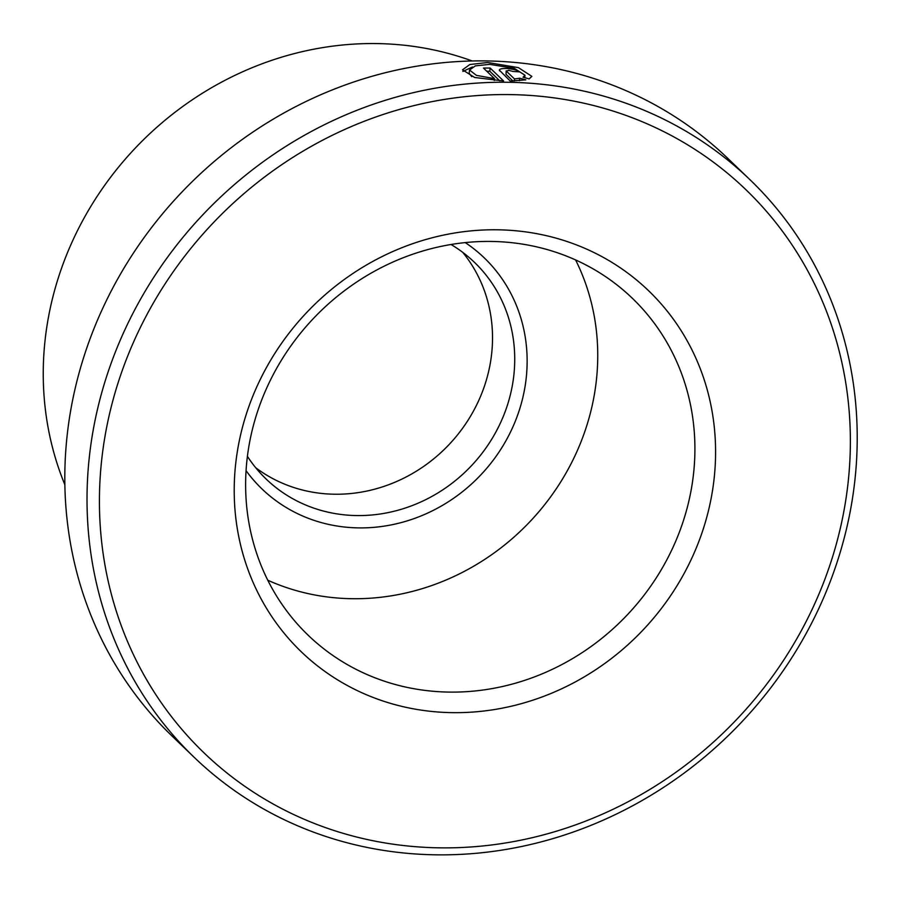 <?xml version="1.0" encoding="UTF-8"?>
<svg xmlns="http://www.w3.org/2000/svg" width="900" height="900" viewBox="0 0 900 900"><rect width="100%" height="100%" fill="white"/><g stroke="black" fill="none" stroke-linecap="round" stroke-linejoin="round"><path stroke-width="1.35" d="M523.058 77.209L524.981 75.24L514.249 68.321L489.623 64.361L475.346 65.891L469.519 70.009L476.404 75.353L494.483 78.649L483.469 68.062A400.793 370.012 -46.1 0 1 490.14 68.04L503.606 80.978L474.671 77.49L462.521 69.829L469.822 64.519L487.688 62.505L518.434 67.646L531.866 76.376L529.144 78.896L523.058 77.209M472.444 66.983L462.859 71.46M499.702 70.909C498.544 69.21 500.906 68.4 506.779 68.49C512.977 68.996 517.264 70.133 519.615 71.899A400.793 370.012 133.9 0 0 512.989 71.46L508.714 70.346L506.351 71.123L514.474 78.93L519.739 78.221L525.825 79.841L510.266 81.067L499.298 70.076M465.255 242.595A160.312 148.005 -46.1 0 1 526.252 377.651A160.312 148.005 -46.1 0 1 410.749 519.739A160.312 148.005 -46.1 0 1 246.06 470.655M247.41 456.345A150.3 138.757 133.9 0 0 266.175 479.081A150.3 138.757 133.9 0 0 416.981 503.651A150.3 138.757 133.9 0 0 513.9 374.715A150.3 138.757 133.9 0 0 474.469 262.35A150.3 138.757 133.9 0 0 451.012 244.496M472.185 60.975A317.295 292.928 133.9 0 0 45 340.92A317.295 292.928 133.9 0 0 64.867 484.774M462.724 252.349A150.3 138.757 -46.1 0 1 491.692 353.374A150.3 138.757 -46.1 0 1 402.289 478.901A150.3 138.757 -46.1 0 1 255.713 467.73M848.205 481.624A390.769 360.765 133.9 0 0 515.137 94.703A390.769 360.765 133.9 0 0 101.587 460.811A390.769 360.765 133.9 0 0 434.655 847.732A390.769 360.765 133.9 0 0 848.205 481.624M89.235 457.875A400.793 370.012 -46.1 0 1 347.704 114.052A400.793 370.012 -46.1 0 1 749.846 179.584A400.793 370.012 -46.1 0 1 855 479.216A400.793 370.012 -46.1 0 1 596.531 823.05A400.793 370.012 -46.1 0 1 194.389 757.519A400.793 370.012 -46.1 0 1 89.235 457.875M749.846 179.584L727.639 158.231A400.793 370.012 133.9 0 0 325.496 92.7A400.793 370.012 133.9 0 0 67.028 436.534A400.793 370.012 133.9 0 0 172.181 736.166L194.389 757.519M714.195 477.889A250.493 231.255 -46.1 0 1 449.1 712.575A250.493 231.255 -46.1 0 1 235.597 464.546A250.493 231.255 -46.1 0 1 500.692 229.86A250.493 231.255 -46.1 0 1 714.195 477.889M246.915 460.541A233.797 215.843 133.9 0 0 308.261 635.332A233.797 215.843 133.9 0 0 542.835 673.56A233.797 215.843 133.9 0 0 693.619 472.995A233.797 215.843 133.9 0 0 632.273 298.204A233.797 215.843 133.9 0 0 397.699 259.976A233.797 215.843 133.9 0 0 246.915 460.541M267.773 580.219A233.797 215.843 133.9 0 0 596.452 379.609A233.797 215.843 133.9 0 0 575.595 259.942M506.216 70.852L506.014 74.34L506.216 70.852M514.249 81L514.474 78.93M519.469 80.707L519.739 78.221M512.966 81.034L506.014 74.34M499.736 80.809L489.803 71.258L490.14 68.04M489.803 71.258A397.451 366.93 133.9 0 0 486.787 71.246M494.291 80.449L494.483 78.649M471.735 76.669L469.17 73.237L469.507 70.009M524.722 77.67L524.981 75.24"/></g></svg>
